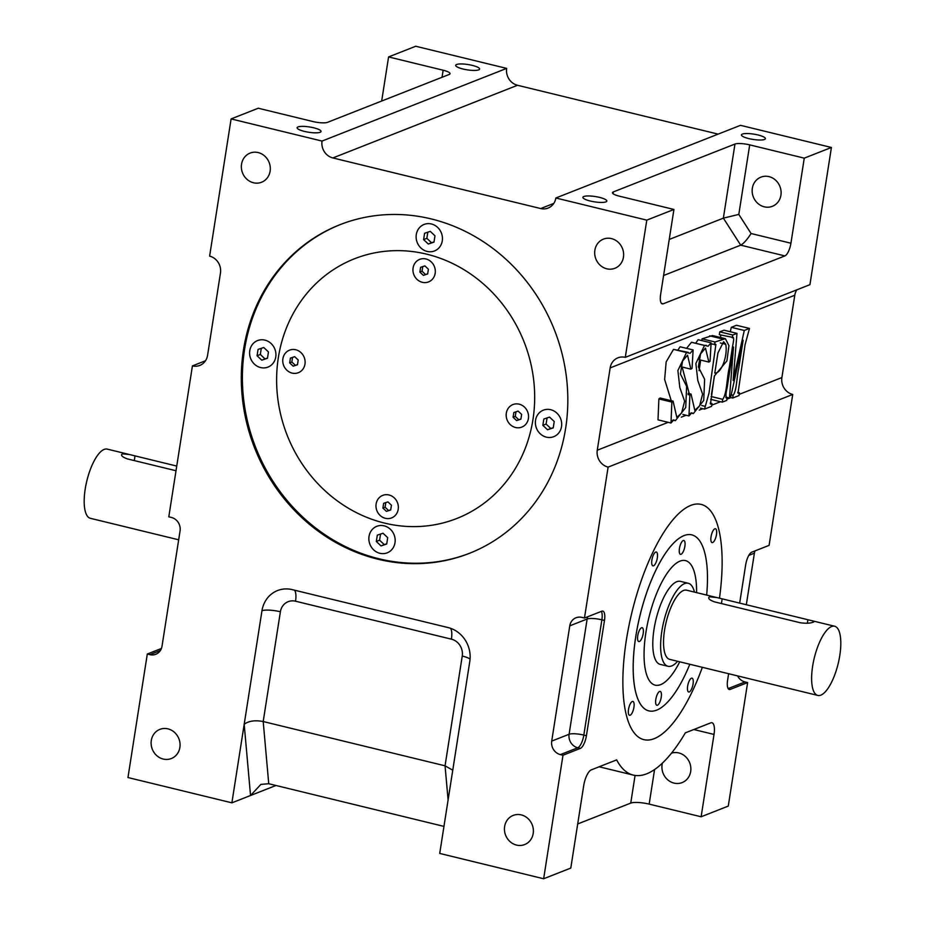 <?xml version="1.0" encoding="UTF-8"?>
<svg xmlns="http://www.w3.org/2000/svg" width="925" height="925" viewBox="0 0 925 925"><rect width="100%" height="100%" fill="white"/><g stroke="black" fill="none" stroke-linecap="round" stroke-linejoin="round"><path stroke-width="1.39" d="M643.858 739.642A121.059 41.729 -76.3 0 0 654.218 738.647A121.059 41.729 -76.3 0 0 702.353 667.318A121.059 41.729 -76.3 0 1 654.241 738.659A121.059 41.729 -76.3 0 1 643.869 739.642A121.059 41.729 -76.3 0 1 628.85 626.202A121.059 41.729 -76.3 0 1 690.778 505.397A121.059 41.729 -76.3 0 1 701.15 504.403A121.059 41.729 -76.3 0 1 719.477 598.221A121.059 41.729 -76.3 0 0 701.15 504.403M601.331 611.39A11.389 3.931 -76.3 0 1 601.874 619.819L604.476 620.455A11.389 3.931 -76.3 0 0 602.822 611.101A11.389 3.931 -76.3 0 0 601.851 611.194L584.473 618.027L581.871 617.391A11.389 10.395 68.5 0 0 575.986 617.773A11.389 10.395 68.5 0 0 569.765 625.843L551.716 741.098A11.389 10.395 68.5 0 0 560.388 754.603L562.99 755.239L543.646 878.75L570.794 868.066L583.687 785.741A14.245 4.914 -76.3 0 1 591.272 769.878L616.651 759.888A156.66 53.997 103.7 0 0 633.278 775.092A156.66 53.997 103.7 0 0 646.702 773.809A156.66 53.997 103.7 0 0 685.344 732.854L710.735 722.864A14.245 4.914 -76.3 0 1 711.949 722.737A14.245 4.914 -76.3 0 1 714.019 734.438L701.127 816.775L649.165 804.114A14.245 3.157 8.9 0 0 630.746 803.097L635.07 775.439M377.92 559.209A176.606 161.1 -111.5 0 0 469.241 553.404A176.606 161.1 -111.5 0 0 566.62 378.753A176.606 161.1 -111.5 0 0 431.212 218.924A176.606 161.1 -111.5 0 0 339.88 224.729A176.606 161.1 -111.5 0 0 242.512 399.369A176.606 161.1 -111.5 0 0 377.92 559.209M340.423 224.521A176.606 161.1 -111.5 0 0 243.633 399.253A176.606 161.1 -111.5 0 0 379.007 558.781A176.606 161.1 -111.5 0 0 469.784 553.185M521.272 814.902A15.667 14.291 68.5 0 1 533.286 829.077A15.667 14.291 68.5 0 1 524.648 844.571A15.667 14.291 68.5 0 1 516.555 845.092A15.667 14.291 68.5 0 1 504.541 830.904A15.667 14.291 68.5 0 1 513.178 815.422A15.667 14.291 68.5 0 1 521.272 814.902M167.957 728.865A15.667 14.291 68.5 0 1 179.97 743.041A15.667 14.291 68.5 0 1 171.322 758.535A15.667 14.291 68.5 0 1 163.228 759.055A15.667 14.291 68.5 0 1 151.214 744.868A15.667 14.291 68.5 0 1 159.852 729.386A15.667 14.291 68.5 0 1 167.957 728.865M258.202 152.579A15.667 14.291 68.5 0 1 270.204 166.754A15.667 14.291 68.5 0 1 261.567 182.248A15.667 14.291 68.5 0 1 253.473 182.768A15.667 14.291 68.5 0 1 241.46 168.581A15.667 14.291 68.5 0 1 250.097 153.099A15.667 14.291 68.5 0 1 258.202 152.579M611.518 238.615A15.667 14.291 68.5 0 1 623.531 252.791A15.667 14.291 68.5 0 1 614.894 268.285A15.667 14.291 68.5 0 1 606.8 268.805A15.667 14.291 68.5 0 1 594.787 254.618A15.667 14.291 68.5 0 1 603.424 239.124A15.667 14.291 68.5 0 1 611.518 238.615M662.393 763.137A15.667 14.291 -111.5 0 0 674.024 783.105A15.667 14.291 -111.5 0 0 682.13 782.596A15.667 14.291 -111.5 0 0 690.767 767.103A15.667 14.291 -111.5 0 0 678.753 752.927A15.667 14.291 -111.5 0 0 671.515 753.135M768.999 176.629A15.667 14.291 68.5 0 1 781.012 190.816A15.667 14.291 68.5 0 1 772.375 206.31A15.667 14.291 68.5 0 1 764.27 206.818A15.667 14.291 68.5 0 1 752.256 192.643A15.667 14.291 68.5 0 1 760.905 177.149A15.667 14.291 68.5 0 1 768.999 176.629M583.825 196.505A12.106 2.682 8.9 0 0 582.9 197.314A12.106 2.682 8.9 0 0 592.312 201.465A12.106 2.682 8.9 0 0 605.91 201.881A12.106 2.682 8.9 0 0 606.823 201.06A12.106 2.682 8.9 0 0 597.423 196.921A12.106 2.682 8.9 0 0 583.825 196.505M742.382 134.09A12.106 2.682 8.9 0 0 741.468 134.911A12.106 2.682 8.9 0 0 750.869 139.051A12.106 2.682 8.9 0 0 764.466 139.467A12.106 2.682 8.9 0 0 765.391 138.657A12.106 2.682 8.9 0 0 755.991 134.518A12.106 2.682 8.9 0 0 742.382 134.09M298.047 126.91A12.106 2.682 8.9 0 0 297.122 127.731A12.106 2.682 8.9 0 0 306.533 131.87A12.106 2.682 8.9 0 0 320.131 132.287A12.106 2.682 8.9 0 0 321.044 131.477A12.106 2.682 8.9 0 0 311.644 127.338A12.106 2.682 8.9 0 0 298.047 126.91M456.615 64.507A12.106 2.682 8.9 0 0 455.69 65.317A12.106 2.682 8.9 0 0 465.09 69.468A12.106 2.682 8.9 0 0 478.688 69.884A12.106 2.682 8.9 0 0 479.613 69.063A12.106 2.682 8.9 0 0 470.212 64.923A12.106 2.682 8.9 0 0 456.615 64.507M632.295 701.497A7.123 2.451 103.7 0 0 628.653 708.608A7.123 2.451 103.7 0 0 629.532 715.279A7.123 2.451 103.7 0 0 630.145 715.222A7.123 2.451 103.7 0 0 633.787 708.111A7.123 2.451 103.7 0 0 632.908 701.439A7.123 2.451 103.7 0 0 632.295 701.497M655.686 552.086A7.123 2.451 103.7 0 0 652.044 559.197A7.123 2.451 103.7 0 0 652.934 565.869A7.123 2.451 103.7 0 0 653.547 565.811A7.123 2.451 103.7 0 0 657.189 558.7A7.123 2.451 103.7 0 0 656.299 552.028A7.123 2.451 103.7 0 0 655.686 552.086M714.828 528.811A7.123 2.451 103.7 0 0 711.186 535.922A7.123 2.451 103.7 0 0 712.065 542.593A7.123 2.451 103.7 0 0 712.678 542.536A7.123 2.451 103.7 0 0 716.32 535.425A7.123 2.451 103.7 0 0 715.43 528.753A7.123 2.451 103.7 0 0 714.828 528.811M691.426 678.233A7.123 2.451 103.7 0 0 687.784 685.332A7.123 2.451 103.7 0 0 688.663 692.004A7.123 2.451 103.7 0 0 689.275 691.946A7.123 2.451 103.7 0 0 692.918 684.847A7.123 2.451 103.7 0 0 692.039 678.164A7.123 2.451 103.7 0 0 691.426 678.233M691.738 534.858L691.773 534.87A90.581 31.219 103.7 0 0 691.738 534.858A90.581 31.219 103.7 0 0 683.98 535.61A90.581 31.219 -76.3 0 1 691.773 534.87A90.581 31.219 -76.3 0 1 706.654 595.076M689.807 664.266A90.581 31.219 -76.3 0 1 656.669 710.146A90.581 31.219 -76.3 0 1 648.911 710.886A90.581 31.219 -76.3 0 1 637.672 626.005A90.581 31.219 -76.3 0 1 684.003 535.61A90.581 31.219 103.7 0 0 637.649 625.994A90.581 31.219 103.7 0 0 648.876 710.886A90.581 31.219 103.7 0 0 648.899 710.886L648.876 710.886M257.543 340.585A14.245 12.996 -111.5 0 0 249.692 354.68A14.245 12.996 -111.5 0 0 260.607 367.56A14.245 12.996 -111.5 0 0 267.972 367.098A14.245 12.996 -111.5 0 0 275.835 353.015A14.245 12.996 -111.5 0 0 264.908 340.123A14.245 12.996 -111.5 0 0 257.543 340.585A14.245 12.996 -111.5 0 0 249.692 354.668A14.245 12.996 -111.5 0 0 260.607 367.56A14.245 12.996 -111.5 0 0 267.972 367.098M376.799 526.313A14.245 12.996 -111.5 0 0 368.948 540.397A14.245 12.996 -111.5 0 0 379.863 553.289A14.245 12.996 -111.5 0 0 387.228 552.826A14.245 12.996 -111.5 0 0 395.079 538.743A14.245 12.996 -111.5 0 0 384.164 525.851A14.245 12.996 -111.5 0 0 376.799 526.313A14.245 12.996 -111.5 0 0 368.948 540.397A14.245 12.996 -111.5 0 0 379.863 553.289A14.245 12.996 -111.5 0 0 387.228 552.826M543.322 410.18A14.245 12.996 -111.5 0 0 535.471 424.263A14.245 12.996 -111.5 0 0 546.386 437.155A14.245 12.996 -111.5 0 0 553.751 436.681A14.245 12.996 -111.5 0 0 561.602 422.598A14.245 12.996 -111.5 0 0 550.687 409.706A14.245 12.996 -111.5 0 0 543.322 410.18A14.245 12.996 -111.5 0 0 535.471 424.263A14.245 12.996 -111.5 0 0 546.386 437.155A14.245 12.996 -111.5 0 0 553.751 436.681M424.066 224.451A14.245 12.996 -111.5 0 0 416.215 238.534A14.245 12.996 -111.5 0 0 427.13 251.427A14.245 12.996 -111.5 0 0 434.496 250.952A14.245 12.996 -111.5 0 0 442.358 236.869A14.245 12.996 -111.5 0 0 431.432 223.989A14.245 12.996 -111.5 0 0 424.066 224.451A14.245 12.996 -111.5 0 0 416.215 238.534A14.245 12.996 -111.5 0 0 427.142 251.427A14.245 12.996 -111.5 0 0 434.507 250.952M354.529 258.757A139.571 127.315 -111.5 0 0 277.569 396.779A139.571 127.315 -111.5 0 0 384.592 523.099A139.571 127.315 -111.5 0 0 456.765 518.509A139.571 127.315 -111.5 0 0 533.725 380.487A139.571 127.315 -111.5 0 0 426.703 254.167A139.571 127.315 -111.5 0 0 354.529 258.757A139.571 127.315 -111.5 0 0 277.569 396.779A139.571 127.315 -111.5 0 0 384.592 523.099A139.571 127.315 -111.5 0 0 456.765 518.509M655.166 685.147A64.091 22.096 -76.3 0 0 660.647 684.616A64.091 22.096 -76.3 0 0 679.736 661.814A64.091 22.096 -76.3 0 1 660.67 684.627A64.091 22.096 -76.3 0 1 655.178 685.147A64.091 22.096 -76.3 0 1 647.222 625.092A64.091 22.096 -76.3 0 1 680.002 561.128A64.091 22.096 -76.3 0 1 685.506 560.608A64.091 22.096 -76.3 0 1 696.583 592.624A64.091 22.096 -76.3 0 0 685.506 560.608M659.594 691.484A7.123 2.451 103.7 0 0 655.952 698.595A7.123 2.451 103.7 0 0 656.831 705.266A7.123 2.451 103.7 0 0 657.444 705.208A7.123 2.451 103.7 0 0 661.086 698.097A7.123 2.451 103.7 0 0 660.207 691.426A7.123 2.451 103.7 0 0 659.594 691.484M683.228 540.547A7.123 2.451 103.7 0 0 679.586 547.658A7.123 2.451 103.7 0 0 680.476 554.329A7.123 2.451 103.7 0 0 681.077 554.272A7.123 2.451 103.7 0 0 684.72 547.172A7.123 2.451 103.7 0 0 683.841 540.489A7.123 2.451 103.7 0 0 683.228 540.547M641.545 627.774A7.123 2.451 103.7 0 0 637.903 634.874A7.123 2.451 103.7 0 0 638.782 641.557A7.123 2.451 103.7 0 0 639.395 641.499A7.123 2.451 103.7 0 0 643.037 634.388A7.123 2.451 103.7 0 0 642.158 627.717A7.123 2.451 103.7 0 0 641.545 627.774M419.696 259.37A12.106 11.042 -111.5 0 0 413.024 271.337A12.106 11.042 -111.5 0 0 422.297 282.298A12.106 11.042 -111.5 0 0 428.564 281.905A12.106 11.042 -111.5 0 0 435.236 269.927A12.106 11.042 -111.5 0 0 425.951 258.977A12.106 11.042 -111.5 0 0 419.696 259.37A12.106 11.042 -111.5 0 0 413.024 271.337A12.106 11.042 -111.5 0 0 422.309 282.298A12.106 11.042 -111.5 0 0 428.564 281.894M512.924 404.572A12.106 11.042 -111.5 0 0 506.252 416.551A12.106 11.042 -111.5 0 0 515.537 427.5A12.106 11.042 -111.5 0 0 521.793 427.107A12.106 11.042 -111.5 0 0 528.476 415.128A12.106 11.042 -111.5 0 0 519.191 404.179A12.106 11.042 -111.5 0 0 512.924 404.572A12.106 11.042 -111.5 0 0 506.252 416.551A12.106 11.042 -111.5 0 0 515.537 427.5A12.106 11.042 -111.5 0 0 521.793 427.107M289.502 350.17A12.106 11.042 -111.5 0 0 282.83 362.137A12.106 11.042 -111.5 0 0 292.115 373.099A12.106 11.042 -111.5 0 0 298.37 372.694A12.106 11.042 -111.5 0 0 305.042 360.727A12.106 11.042 -111.5 0 0 295.769 349.766A12.106 11.042 -111.5 0 0 289.502 350.17A12.106 11.042 -111.5 0 0 282.83 362.137A12.106 11.042 -111.5 0 0 292.115 373.099A12.106 11.042 -111.5 0 0 298.37 372.694M382.742 495.372A12.106 11.042 -111.5 0 0 376.059 507.339A12.106 11.042 -111.5 0 0 385.343 518.301A12.106 11.042 -111.5 0 0 391.61 517.908A12.106 11.042 -111.5 0 0 398.282 505.929A12.106 11.042 -111.5 0 0 388.997 494.979A12.106 11.042 -111.5 0 0 382.742 495.372A12.106 11.042 -111.5 0 0 376.059 507.339A12.106 11.042 -111.5 0 0 385.343 518.301A12.106 11.042 -111.5 0 0 391.61 517.908M668.023 666.289L660.207 664.381A42.723 14.731 -76.3 0 1 654.9 624.352A42.723 14.731 -76.3 0 1 676.753 581.709A42.723 14.731 -76.3 0 1 680.418 581.363L688.246 583.259A42.723 14.731 103.7 0 0 684.581 583.617A42.723 14.731 103.7 0 0 662.728 626.248A42.723 14.731 103.7 0 0 668.023 666.289A42.723 14.731 103.7 0 0 671.689 665.942A42.723 14.731 103.7 0 0 677.62 661.294M694.467 592.104A42.723 14.731 103.7 0 0 688.246 583.259M716.736 597.527L812.254 620.791L814.127 621.6L813.399 622.109C810.473 623.334 806.103 623.554 800.298 622.756L714.562 601.886C709.336 599.978 707.648 598.29 709.487 596.798L716.736 597.527L686.558 590.185A35.601 12.268 103.7 0 0 683.506 590.474A35.601 12.268 103.7 0 0 665.295 626.005A35.601 12.268 103.7 0 0 669.712 659.375L817.793 695.427A35.601 12.268 103.7 0 0 820.845 695.138A35.601 12.268 103.7 0 0 839.056 659.606A35.601 12.268 103.7 0 0 834.639 626.237A35.601 12.268 103.7 0 0 831.587 626.537A35.601 12.268 103.7 0 0 813.376 662.069A35.601 12.268 103.7 0 0 817.793 695.427M176.004 470.744L127.419 458.916C122.193 457.008 120.504 455.32 122.343 453.828L129.593 454.557L107.207 449.111A35.601 12.268 103.7 0 0 104.155 449.4A35.601 12.268 103.7 0 0 85.944 484.931A35.601 12.268 103.7 0 0 90.361 518.301L178.675 539.807M129.593 454.557L176.744 466.073M670.983 423.014L657.999 419.858L658.889 398.918L660.092 398.004L673.088 401.161L676.822 417.383L681.609 412.989L684.627 401.184L679.829 387.587L677.886 370.578L686.5 352.529L690.096 353.304L693.103 349.939L692.062 368.358L690.882 369.156L687.529 355.212L682.592 360.958L680.407 373.966L686.639 386.349L685.726 407.532L675.343 420.69L673.747 419.892L670.983 423.014L671.874 402.086L673.088 401.161M671.272 400.722L664.636 379.481L666.162 361.895L673.504 349.373L688.281 352.367M678.025 349.87L680.106 346.771L693.103 349.939M689.252 393.645L682.141 367.028M686.547 348.343L691.495 342.285L708.099 346.228L711.094 342.851L710.053 361.282L708.874 362.068L705.486 348.135L700.549 353.917L698.387 366.924L704.619 379.273L703.728 400.409L693.334 413.614L691.75 412.816L688.963 415.938L689.877 395.01L691.056 394.085L694.802 410.307L699.601 405.913L702.607 394.096L697.808 380.522L695.866 363.502L704.492 345.453L706.261 345.291M696.016 342.793L698.097 339.695L711.094 342.851M699.046 370.671L700.699 360.079M701.774 340.585L702.052 338.828L712.493 335.544M739.156 394.385L781.891 377.562A14.245 12.996 -111.5 0 0 792.737 394.455L608.107 467.113A14.245 12.996 68.5 0 1 597.261 450.232L610.153 367.907A14.245 12.996 68.5 0 1 617.923 357.813A14.245 12.996 68.5 0 1 625.288 357.351L809.93 284.68L831.413 147.468L804.264 158.152L790.933 243.229A11.389 3.931 -76.3 0 1 784.874 255.913L740.705 245.16L663.583 275.511M781.891 377.562L794.783 295.237L610.153 367.907M733.398 337.509L719.326 334.677L719.766 331.855L723.986 330.19L736.982 333.358L733.143 380.533L744.29 330.479L749.481 328.433L745.087 344.643L738.011 393.229L739.41 392.755L738.971 395.565L732.635 398.062L733.086 395.241C736.82 390.905 736.624 377.111 738.647 368.925L743.145 340.238L730.611 397.553L729.478 398.004L733.513 347.037L727.108 387.933C725.605 394.119 725.628 397.334 727.177 397.565L726.738 400.386L722.24 402.144L722.691 399.334C726.969 393.9 726.853 377.643 729.224 367.849L731.895 350.783C732.149 346.459 735.421 335.914 732.322 337.833L732.762 335.012L736.982 333.358M730.311 331.728L731.293 327.323L736.497 325.276L749.481 328.433M711.441 394.443L714.482 375.885M720.494 337.486L720.783 335.023M381.678 101.033L388.581 56.934L443.144 70.219A11.389 2.521 -171.1 0 1 450.059 73.699A11.389 2.521 -171.1 0 1 449.192 74.463L327.554 122.331A11.389 2.521 -171.1 0 1 312.812 121.51L258.26 108.225L231.1 118.92L209.617 256.132A14.245 12.996 68.5 0 1 220.462 273.014L207.57 355.339A14.245 12.996 68.5 0 1 199.788 365.433A14.245 12.996 68.5 0 1 192.423 365.895L205.5 360.75M604.476 620.455L586.427 735.71A11.389 3.931 -76.3 0 1 580.357 748.406L562.99 755.239M161.424 648.471L147.306 654.021L149.908 654.657A11.389 10.395 68.5 0 0 155.793 654.276A11.389 10.395 68.5 0 0 162.014 646.205L180.063 530.95A11.389 10.395 -111.5 0 0 171.391 517.445L168.801 516.809L192.423 365.895M121.557 454.672L122.343 453.828M708.7 597.643L709.487 596.798M385.794 502.599L385.078 507.212L388.604 510.542L390.72 509.825M292.566 357.385L291.838 362.01L295.364 365.329L297.48 364.623M515.988 411.798L515.271 416.412L518.786 419.742L520.914 419.025M422.76 266.585L422.031 271.21L425.558 274.528L427.674 273.823M382.904 508.068L386.43 511.386L390.697 509.964L391.437 505.212L387.922 501.882L383.644 503.316L382.904 508.068L385.078 507.212M388.604 510.542L386.43 511.386M289.664 362.866L293.19 366.184L297.468 364.762L298.208 360.01L294.682 356.68L290.415 358.114L289.664 362.866L291.838 362.01M295.364 365.329L293.19 366.184M513.097 417.267L516.624 420.597L520.891 419.164L521.631 414.412L518.104 411.082L513.837 412.515L513.097 417.267L515.271 416.412M518.786 419.742L516.624 420.597M419.858 272.066L423.384 275.384L427.651 273.962L428.402 269.21L424.876 265.88L420.609 267.313L419.858 272.066L422.031 271.21M425.558 274.528L423.384 275.384M427.812 232.187L426.853 238.326L431.547 242.755L434.022 241.934M547.068 417.915L546.108 424.055L550.803 428.483L553.266 427.662M380.545 534.06L379.585 540.188L384.28 544.628L386.743 543.796M261.289 348.332L260.33 354.46L265.024 358.9L267.498 358.067M423.592 239.61L428.298 244.038L433.987 242.142L434.981 235.806L430.275 231.366L424.587 233.273L423.592 239.61L426.853 238.326M431.547 242.755L428.298 244.038M542.848 425.338L547.542 429.767L553.243 427.87L554.237 421.522L549.531 417.094L543.842 419.002L542.848 425.338L546.108 424.055M550.803 428.483L547.542 429.767M376.325 541.472L381.019 545.912L386.719 544.004L387.702 537.668L383.008 533.228L377.319 535.136L376.325 541.472L379.585 540.188M384.28 544.628L381.019 545.912M257.069 355.743L261.763 360.183L267.464 358.276L268.458 351.939L263.752 347.499L258.063 349.407L257.069 355.743L260.33 354.46M265.024 358.9L261.763 360.183M669.237 239.448L723.362 218.138L734.97 144.046A11.389 2.521 -171.1 0 1 749.701 144.867L804.264 158.152M751.077 233.516C747.169 239.621 743.712 243.495 740.705 245.16L723.362 218.138L738.809 214.415L751.077 233.516L790.933 243.229M443.965 826.395L268.747 783.729L260.896 784.388L250.536 795.5L231.886 802.831L244.188 724.31C248.64 720.933 254.976 720.008 263.197 721.535L268.747 783.729M448.105 799.952L445.052 765.819L263.197 721.535L280.391 611.76A14.245 12.996 -111.5 0 1 295.526 601.204L451.4 639.163A14.245 12.996 -111.5 0 1 462.246 656.045L445.052 765.819L452.764 770.201M661.433 303.354L663.237 303.793A11.389 3.931 -76.3 0 1 662.254 303.886A11.389 3.931 -76.3 0 1 660.612 294.52L673.932 209.455L619.38 196.169A11.389 2.521 -171.1 0 1 612.466 192.689A11.389 2.521 -171.1 0 1 613.321 191.926L734.97 144.046M663.237 303.793L784.874 255.913M275.962 785.487L250.536 795.5L244.188 724.31L261.972 610.743A28.49 25.981 68.5 0 1 277.512 590.566A28.49 25.981 68.5 0 1 292.242 589.63L448.128 627.578A28.49 25.981 68.5 0 1 469.808 661.352L439.722 853.44L543.646 878.75M737.572 675.897A11.389 10.395 -111.5 0 0 745.018 681.945L747.62 682.569L728.276 806.08L701.127 816.775M754.997 550.918A11.389 10.395 -111.5 0 0 754.395 553.173L746.313 604.777M577.697 823.967L630.746 803.097M231.1 118.92L322.039 141.062L506.669 68.392L415.73 46.25L388.581 56.934M506.669 68.392A14.245 12.996 -111.5 0 0 517.503 85.273L332.873 157.944A14.245 12.996 68.5 0 1 322.039 141.062M718.124 134.125L517.503 85.273M831.413 147.468L740.486 125.326L555.856 197.996A14.245 12.996 68.5 0 1 548.074 208.079A14.245 12.996 68.5 0 1 540.709 208.553L332.873 157.944M555.856 197.996L646.783 220.138L625.288 357.351M673.932 209.455L646.783 220.138M796.853 289.826A14.245 12.996 -111.5 0 0 794.783 295.237M231.886 802.831L127.962 777.532L147.306 654.021M739.665 603.158L745.666 564.886A11.389 3.931 -76.3 0 1 751.724 552.202L769.103 545.357L792.737 394.455M728.438 688.975L730.241 689.414A11.389 3.931 -76.3 0 1 729.258 689.507A11.389 3.931 -76.3 0 1 727.617 680.141L728.622 673.712M730.241 689.414L747.62 682.569M608.107 467.113L584.473 618.027M726.102 397.923L727.177 397.565L725.79 397.23M732.762 335.012L719.766 331.855M744.29 330.479L731.293 327.323M739.41 392.755L737.699 392.339M732.635 398.062L730.6 397.565M733.086 395.241L731.212 394.79M729.478 398.004L725.79 397.103M722.24 402.144L710.678 399.334M722.691 399.334L711.117 396.513M725.743 344.285L723.593 341.741L717.939 352.945L714.794 373.076C721.211 373.827 727.975 355.917 725.743 344.285L720.332 342.967M714.597 344.805L715.037 341.996L725.373 338.677L728.935 345.684L726.911 360.889L714.343 375.943L710.481 404.052L711.996 403.543L711.556 406.353L704.526 409.127L709.024 393.067L715.904 344.412L711.024 343.938M715.037 341.996L702.052 338.828M711.996 403.543L710.18 403.092M704.526 409.127L700.456 408.133M704.966 406.306L701.774 405.532M689.877 395.01L688.073 394.57M691.056 394.085L688.096 393.368M708.874 362.068L699.115 359.698M688.963 415.938L682.893 414.469M671.874 402.086L658.889 398.918M690.882 369.156L681.124 366.774M807.352 623.242L807.895 619.762M597.261 450.232L668.162 422.332M672.255 420.713L673.469 420.239M681.274 417.163L686.13 415.256M690.247 413.637L691.449 413.163M699.242 410.099L702.792 408.7M711.741 405.173L720.506 401.728M726.923 399.195L730.9 397.634M586.427 735.71L583.825 735.086L601.874 619.819A11.389 2.521 -171.1 0 0 587.144 618.998A11.389 10.395 68.5 0 1 587.733 616.744M560.388 754.603L577.767 747.77L580.357 748.406M569.765 625.843L587.144 618.998L569.095 734.265A11.389 10.395 68.5 0 0 577.767 747.77A11.389 3.931 103.7 0 0 583.825 735.086A11.389 2.521 -171.1 0 0 569.095 734.265L551.716 741.098M160.36 650.541L149.908 654.657M134.287 460.581L135.015 455.921M721.431 603.551L722.159 598.891M442.034 77.272L443.144 70.219M749.701 144.867L738.809 214.415M613.321 191.926L613.055 193.683M745.018 681.945L728.148 688.582M754.395 553.173L748.799 555.382M654.576 769.531L649.165 804.114M540.709 208.553L553.786 203.407M470.073 659.086A14.245 3.157 8.9 0 0 462.246 656.045M450.498 628.283A14.245 4.914 -76.3 0 1 451.4 639.163M294.497 590.173A14.245 4.914 -76.3 0 1 295.526 601.204M261.972 610.743A14.245 3.157 -171.1 0 1 280.391 611.76M714.019 734.438L693.808 729.524M722.633 339.001L709.648 335.833M704.492 345.453L691.495 342.285M686.5 352.529L673.504 349.373M599.134 766.779L633.278 775.092M812.254 620.791L834.639 626.237M712.377 335.521L725.373 338.677M690.848 413.012L693.334 413.614M672.868 420.089L675.343 420.69"/></g></svg>

